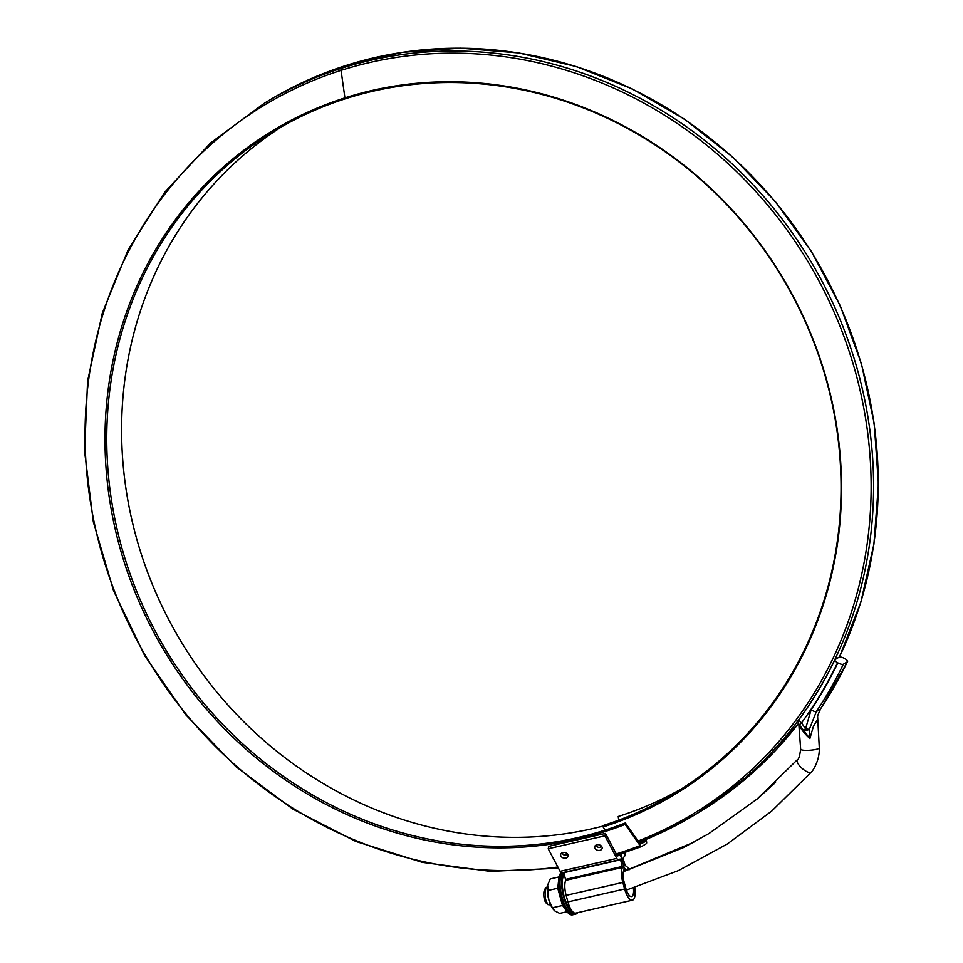 <?xml version="1.0" encoding="UTF-8"?>
<svg xmlns="http://www.w3.org/2000/svg" width="963" height="963" viewBox="0 0 963 963"><rect width="100%" height="100%" fill="white"/><g stroke="black" fill="none" stroke-linecap="round" stroke-linejoin="round"><path stroke-width="1.44" d="M562.019 872.779A4.671 1.673 -102.8 0 1 561.838 872.851A4.671 1.673 -102.8 0 1 560.117 871.322L616.826 858.394L604.92 835.836L605.462 833.416L617.367 855.975L619.257 855.397A4.671 1.673 77.2 0 0 619.077 855.469M605.462 833.416L548.766 846.345L548.212 848.764L560.117 871.322M633.377 887.946A10.593 3.792 -102.8 0 1 631.572 896.553A10.593 3.792 -102.8 0 1 625.818 888.271L624.024 881.699A10.593 3.792 -102.8 0 1 623.747 870.612A4.671 1.673 -102.8 0 0 623.615 865.725A4.671 1.673 77.2 0 0 625.818 869.36L623.976 869.782M627.31 870.371A10.593 3.792 77.2 0 0 625.818 869.36M616.826 858.394A4.671 1.673 77.2 0 0 618.547 859.935A4.671 1.673 77.2 0 0 618.728 859.851L620.088 859.044L620.593 859.766L622.447 867.422A14.325 5.128 -102.8 0 0 622.832 882.421L624.626 888.993A14.325 5.128 77.2 0 0 632.402 900.188L575.693 913.117A14.325 5.128 -102.8 0 1 567.917 901.922L566.124 895.349A14.325 5.128 -102.8 0 1 565.738 880.351L563.8 872.406A22.113 7.921 -102.8 0 0 563.62 896.854A22.113 7.921 -102.8 0 0 575.633 914.14L572.516 914.85A22.113 7.921 -102.8 0 1 564.041 906.99A22.113 7.921 -102.8 0 1 560.502 897.576A22.113 7.921 -102.8 0 1 558.456 882.481A22.113 7.921 -102.8 0 1 561.116 872.634M565.847 858.105A3.804 2.841 12.8 0 1 561.164 856.504A3.804 2.841 12.8 0 1 561.971 852.881A3.804 2.841 12.8 0 1 567.604 854.157A3.804 2.841 12.8 0 1 565.847 858.105M599.865 850.353A3.804 2.841 -167.2 0 0 601.622 846.393A3.804 2.841 -167.2 0 0 596.001 845.117A3.804 2.841 -167.2 0 0 595.194 848.752A3.804 2.841 -167.2 0 0 599.865 850.353M604.92 835.836L548.212 848.764M622.447 853.435L622.074 853.663A4.671 1.673 77.2 0 0 621.797 859.044A4.671 1.673 77.2 0 0 619.257 855.397M629.188 869.77A14.325 5.128 77.2 0 0 625.264 865.725L623.001 858.322L624.373 856.444A4.671 1.673 77.2 0 0 625.059 853.423L624.999 852.592M632.402 900.188A14.325 5.128 77.2 0 0 634.701 887.525M596.916 844.78A2.179 1.637 -167.2 0 0 599.66 847.344A2.179 1.637 -167.2 0 0 600.936 845.695M566.918 853.447A2.179 1.637 12.8 0 1 563.199 854.458A2.179 1.637 12.8 0 1 562.898 852.532M799.422 719.072A4.671 1.637 36.3 0 0 799.242 719.229C812.892 700.631 824.761 680.829 834.873 659.799A4.671 1.493 25.7 0 1 835.09 659.559L839.086 657.151A4.671 1.493 25.7 0 1 844.575 658.499L844.84 658.656A4.671 1.493 25.7 0 1 847.548 661.581L820.548 708.949A4.671 1.601 -146.2 0 1 820.356 709.117A425.453 394.481 -121.1 0 0 847.332 661.81A4.671 1.493 25.7 0 0 847.548 661.581M550.655 904.955L547.791 904.582L545.407 898.924L545.227 890.017L547.429 886.49M693.769 842.252L623.398 871.587L683.899 847.416L709.141 833.44M775.516 782.498L757.087 799.061L708.912 833.585L683.899 847.416L623.374 871.696M817.262 720.059L813.482 726.15L809.859 738.585C803.961 733.072 800.301 728.281 798.893 724.2M834.873 659.799A4.671 1.493 25.7 0 0 837.581 662.725L837.846 662.869A4.671 1.493 25.7 0 0 843.335 664.229L847.332 661.81M843.335 664.229A425.453 394.481 58.9 0 1 816.359 711.537L820.356 709.117L817.587 715.858L820.548 708.949A4.671 1.601 -146.2 0 0 820.632 708.696M811.171 709.659A4.671 1.601 -146.2 0 0 816.359 711.537L809.377 729.256L809.859 738.585L799.302 724.826L801.517 722.9L805.537 728.786A4.671 1.18 8.9 0 0 809.377 729.256A4.671 2.275 -20.8 0 1 803.587 730.351L805.537 728.786L811.171 709.659A420.783 390.147 -121.1 0 0 837.846 662.869M546.262 887.236L544.853 889.162A7.427 2.54 84.9 0 0 543.866 896.192A7.427 2.54 84.9 0 0 546.081 902.945L547.803 904.594M563.199 905.328L552.329 907.808L562.488 905.485L557.782 888.247L547.622 890.558L547.682 885.033L550.27 878.93L559.07 876.92L550.27 878.93L547.682 885.033L548.717 899.466A15.577 5.573 77.2 0 0 552.678 908.627L548.717 899.466A15.577 5.573 77.2 0 1 547.502 885.936A15.577 5.573 77.2 0 1 547.574 885.563A15.577 5.573 77.2 0 0 547.502 885.936A15.577 5.573 77.2 0 0 548.717 899.466A15.577 5.573 77.2 0 0 552.678 908.627L554.736 910.89L559.684 913.406L567.014 911.744L559.684 913.406L554.736 910.89L552.329 907.808L548.717 899.466L547.622 890.558L558.492 888.079M577.692 912.659A22.113 7.921 -102.8 0 1 575.633 914.14M558.516 887.742L557.782 888.247L558.48 881.566M564.487 907.856L562.488 905.485L563.427 905.774M281.786 126.671A389.329 360.981 -121.1 0 0 159.292 600.37A389.329 360.981 -121.1 0 0 603.271 826.013M625.36 822.956L625.156 824.424A390.497 362.064 -121.1 0 1 132.569 585.949A390.497 362.064 -121.1 0 1 344.923 97.877L345.958 98.587A389.329 360.981 -121.1 0 0 134.242 585.191A389.329 360.981 -121.1 0 0 625.36 822.956L640.275 844.13L645.366 841.59L645.198 839.772M625.156 824.424L640.07 845.598A3.274 1.204 68.7 0 0 641.539 846.585A3.274 1.204 68.7 0 0 641.611 846.549L646.257 843.744A3.274 1.204 68.7 0 0 646.546 841.686L646.101 839.399M681.936 788.625A386.837 358.669 58.9 0 1 618.222 816.504L618.74 820.163M557.854 867.025A416.654 386.319 -121.1 0 1 100.321 547.959A416.654 386.319 -121.1 0 1 341.058 70.371L344.923 97.877A388.005 359.753 58.9 0 1 818.105 352.819A388.005 359.753 58.9 0 1 603.103 826.964L605.089 830.13M603.103 826.964L603.368 825.472A386.837 358.669 58.9 0 0 817.719 352.759A386.837 358.669 58.9 0 0 345.958 98.587M623.615 865.725L621.797 859.044M622.832 882.421L566.124 895.349M622.447 867.422L565.738 880.351M622.423 866.447L565.714 879.375M620.593 859.766L563.897 872.695M622.074 853.663L620.991 853.904M624.626 888.993L567.917 901.922M626.383 890.101L678.409 870.6L727.125 844.118L771.7 811.099L811.364 772.085A9.341 3.358 -138.6 0 1 802.203 768.486A9.341 3.358 -138.6 0 1 797.328 759.747M819.296 747.842A9.341 1.685 175.8 0 1 810.256 750.225A9.341 1.685 175.8 0 1 800.662 749.262M837.581 662.725A420.47 389.859 58.9 0 1 801.517 722.9A4.671 1.637 36.3 0 1 799.242 719.229A4.671 4.671 0 0 0 799.302 724.826M563.066 905.064L563.776 906.472A21.126 7.572 -102.8 0 1 560.406 897.48A21.126 7.572 -102.8 0 1 558.444 883.059L558.396 885.394M564.27 874.067A20.404 7.307 77.2 0 0 563.644 894.434A20.404 7.307 77.2 0 0 573.117 912.142M561.706 872.875A22.113 7.921 77.2 0 0 561.646 897.877A22.113 7.921 77.2 0 0 573.503 914.621L574.068 914.489A22.113 7.921 -102.8 0 1 562.223 897.769A22.113 7.921 -102.8 0 1 562.248 872.755M639.637 843.215A415.486 385.236 -121.1 0 0 645.439 841.012M639.95 843.66A415.956 385.669 -121.1 0 0 645.366 841.59M616.296 853.94A416.654 386.319 -121.1 0 0 640.07 845.598M638.096 841.036A414.162 384.008 58.9 0 0 841.915 331.067A414.162 384.008 58.9 0 0 341.058 70.371A3.274 1.192 -107.7 0 1 341.432 68.289A418.291 387.836 -121.1 0 0 264.44 103.173L210.548 142.969L164.709 192.239L128.26 249.501L102.307 313.059L87.597 381.023L84.575 451.37L93.339 521.994L113.598 590.813L144.775 655.791L185.931 714.967L235.839 766.62L293.029 809.197L355.792 841.433L422.288 862.367L490.516 871.383L558.468 868.193M699.282 812.122L752.934 772.482L798.556 723.406A415.799 385.525 58.9 0 1 699.282 812.122L694.636 814.927A415.799 385.525 58.9 0 1 638.951 842.252L694.636 814.927A415.799 385.525 58.9 0 0 831.25 299.662A415.799 385.525 58.9 0 0 341.432 68.289L346.078 65.484A418.291 387.836 -121.1 0 0 269.086 100.369L264.44 103.173M839.375 657.031A415.799 385.525 58.9 0 0 775.034 201.556A415.799 385.525 58.9 0 0 346.078 65.484A3.274 1.192 -107.7 0 1 346.174 65.436C319.054 74.079 293.366 85.731 269.086 100.369M618.547 859.935L561.838 872.851M798.821 724.068L800.662 749.238C799.639 756.364 798.532 759.855 797.34 759.723L757.087 799.073M811.364 772.085C811.183 772.759 819.742 762.335 819.296 747.878L817.587 715.882M562.849 904.642L564.041 906.99M558.396 885.804L558.456 882.481M641.539 846.585L616.946 855.18M839.459 657.019L860.85 602.212L873.923 544.191L878.425 484.245L874.235 423.672L861.452 363.821L840.362 306.005L811.424 251.499L775.287 201.496L732.747 157.113L684.717 119.316L632.282 88.945L576.572 66.652L518.828 52.953L460.326 48.15L402.341 52.339L346.174 65.436"/></g></svg>
